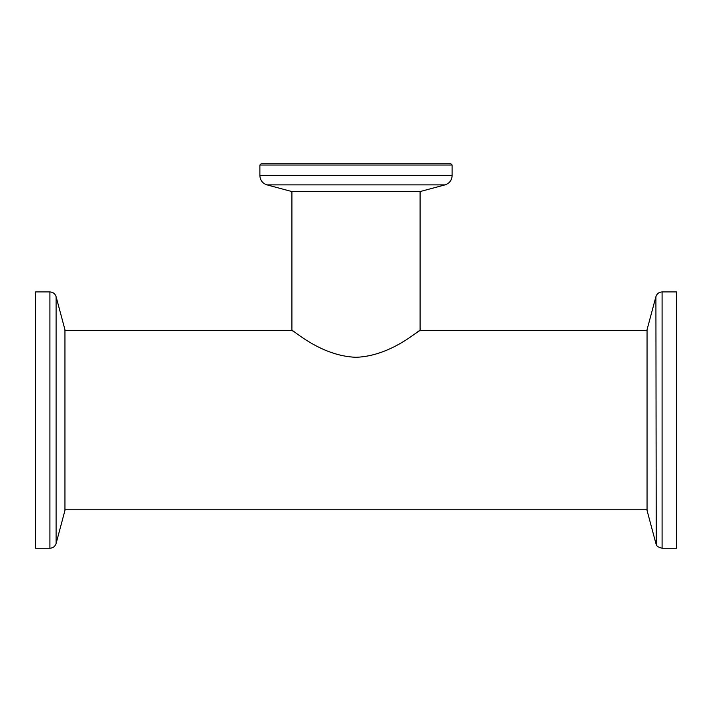 <?xml version="1.0" encoding="UTF-8"?>
<svg xmlns="http://www.w3.org/2000/svg" width="712" height="712" viewBox="0 0 712 712"><rect width="100%" height="100%" fill="white"/><g stroke="black" fill="none" stroke-linecap="round" stroke-linejoin="round"><path stroke-width="1.07" d="M356 357.291C391.555 356.089 419.608 329.158 420.08 330.368C419.644 329.14 391.458 356.133 356 357.291C320.525 356.107 292.41 329.193 291.92 330.368C292.294 329.104 320.542 356.133 356 357.291M420.08 191.395L420.08 330.368L410.468 336.963M293.415 331.427L291.92 330.368L64.952 330.368M56.097 543.487L56.097 296.673L64.952 329.727L64.952 510.433L56.097 543.487C55.1 546.469 53.035 548.053 49.911 548.24L49.911 291.92L35.6 291.92L35.6 548.24L49.911 548.24M261.162 163.76L450.838 163.76L452.12 165.042L259.88 165.042L261.162 163.76M267 184.889L291.279 191.395L420.721 191.395L445 184.889L267 184.889C262.541 183.402 260.165 180.305 259.88 175.606L452.12 175.606L452.12 165.042M655.903 543.487L647.048 510.433L647.048 329.727L655.903 296.673C656.9 293.691 658.956 292.107 662.089 291.92L662.089 548.24C655.271 546.389 657.051 544.84 656.241 544.44L655.903 296.673M662.089 548.24L676.4 548.24L676.4 291.92L662.089 291.92M647.048 330.368L420.08 330.368M647.048 509.792L64.952 509.792M291.92 191.395L291.92 330.368M56.097 296.673C55.1 293.691 53.044 292.107 49.911 291.92M259.88 165.042L259.88 175.606M445 184.889C449.459 183.402 451.835 180.305 452.12 175.606"/></g></svg>
